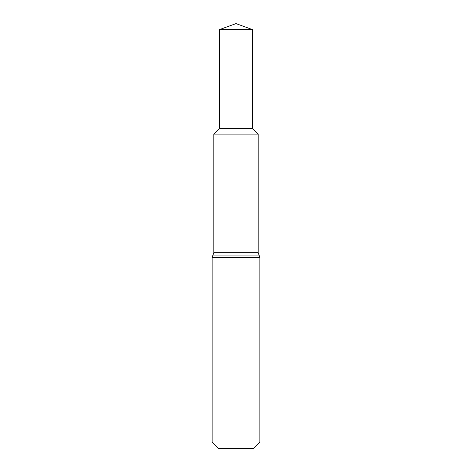 <?xml version="1.0" encoding="UTF-8"?>
<svg xmlns="http://www.w3.org/2000/svg" width="472" height="472" viewBox="0 0 472 472"><rect width="100%" height="100%" fill="white"/><g stroke="black" fill="none" stroke-linecap="round" stroke-linejoin="round"><path stroke-width="0.35" stroke-dasharray="2.36 1.77" d="M259.865 442.004L212.135 442.004M258.196 134.125L213.804 134.125L258.196 134.125M253.47 448.4L218.53 448.4M252.467 29.594L219.533 29.594L236 23.6L236 134.125M252.467 128.396L219.533 128.396M259.865 257.476L212.135 257.476M259.028 255.092L212.972 255.092M258.196 252.709L213.804 252.709"/><path stroke-width="0.71" d="M212.135 442.004L259.865 442.004L253.47 448.4L218.53 448.4L212.135 442.004L212.135 257.476L212.972 255.092L259.028 255.092L259.865 257.476L212.135 257.476M236 134.125L213.804 134.125L219.533 128.396L219.533 29.594L252.467 29.594L236 23.6L219.533 29.594L219.533 128.396L213.804 134.125L213.804 252.709L212.972 255.092M213.804 134.125L258.196 134.125L213.804 134.125M219.533 128.396L252.467 128.396L252.467 29.594M213.804 252.709L258.196 252.709L259.028 255.092M259.865 442.004L259.865 257.476M258.196 252.709L258.196 134.125L252.467 128.396"/></g></svg>
